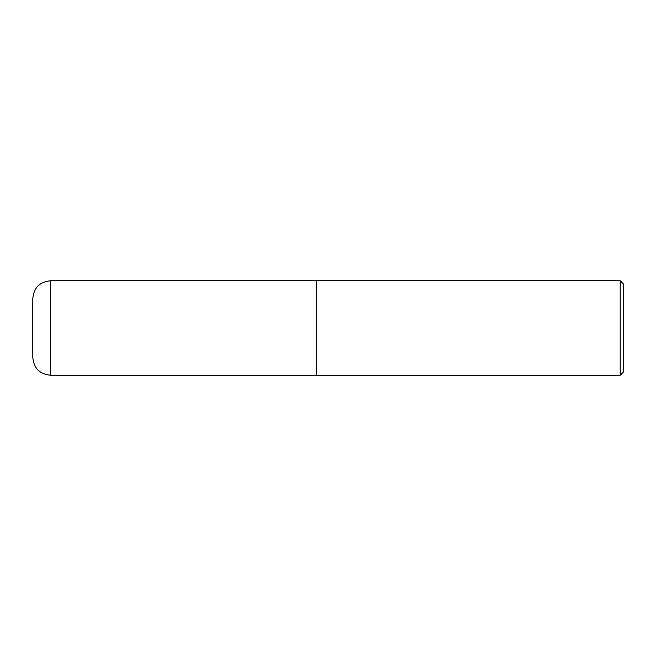 <?xml version="1.0" encoding="UTF-8"?>
<svg xmlns="http://www.w3.org/2000/svg" width="656" height="656" viewBox="0 0 656 656"><rect width="100%" height="100%" fill="white"/><g stroke="black" fill="none" stroke-linecap="round" stroke-linejoin="round"><path stroke-width="0.49" stroke-dasharray="3.28 2.46" d="M316.2 375.232L316.2 280.768M316.2 328L316.2 375.084L316.2 328M316.348 375.232L316.348 280.768M620.199 375.232L620.199 280.768M623.2 372.231L623.2 283.769M50.512 375.232L50.512 280.768"/><path stroke-width="0.98" d="M50.512 375.232L50.512 280.768L316.2 280.768L316.2 375.232L50.512 375.232C39.754 374.182 33.85 368.278 32.8 357.52L32.8 328L32.8 357.52M32.8 328L32.8 298.48L32.8 328M316.2 280.916L316.348 375.232L620.199 375.232L620.199 280.768L623.2 283.769L623.2 372.231L620.199 375.232M50.512 280.768C39.754 281.818 33.85 287.722 32.8 298.48M316.348 280.768L620.199 280.768"/></g></svg>
